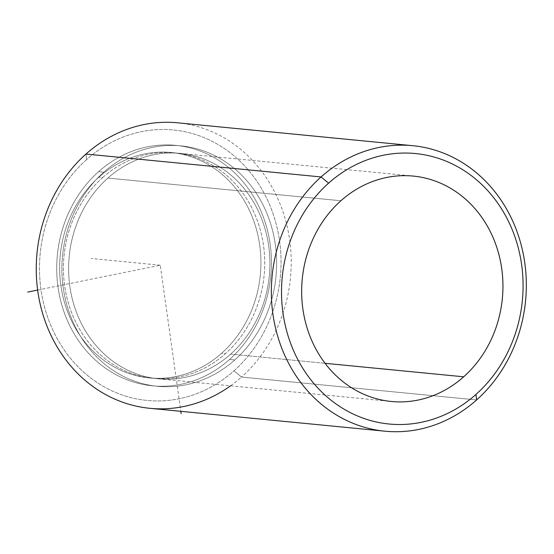 <?xml version="1.0" encoding="UTF-8"?>
<svg xmlns="http://www.w3.org/2000/svg" width="554" height="554" viewBox="0 0 554 554"><rect width="100%" height="100%" fill="white"/><g stroke="black" fill="none" stroke-linecap="round" stroke-linejoin="round"><path stroke-width="0.42" stroke-dasharray="2.77 2.08" d="M98.875 177.197A113.231 100.523 95.6 0 0 63.357 298.26A113.231 100.523 95.6 0 0 149.303 377.911A113.231 100.523 95.6 0 0 221.669 353.237L225.471 353.611A113.231 100.523 -84.4 0 1 153.105 378.285A113.231 100.523 -84.4 0 1 67.166 298.627A113.231 100.523 -84.4 0 1 102.677 177.564L98.875 177.197L102.677 177.564A113.231 100.523 -84.4 0 1 175.05 152.89A113.231 100.523 -84.4 0 1 260.989 232.548A113.231 100.523 -84.4 0 1 225.471 353.611L221.669 353.237A113.231 100.523 95.6 0 0 257.188 232.174A113.231 100.523 95.6 0 0 171.248 152.523A113.231 100.523 95.6 0 0 98.875 177.197A113.231 100.523 -84.4 0 1 240.034 194.17A113.231 100.523 -84.4 0 1 221.669 353.237A113.231 100.523 -84.4 0 1 80.517 336.257A113.231 100.523 -84.4 0 1 98.875 177.197M98.584 171.698A120.779 107.227 95.6 0 0 60.705 300.829A120.779 107.227 95.6 0 0 152.371 385.799A120.779 107.227 95.6 0 0 229.571 359.477L234.751 359.982A120.779 107.227 -84.4 0 1 157.558 386.304A120.779 107.227 -84.4 0 1 65.884 301.334A120.779 107.227 -84.4 0 1 103.771 172.204L98.584 171.698L103.771 172.204A120.779 107.227 -84.4 0 1 180.971 145.882A120.779 107.227 -84.4 0 1 272.637 230.852A120.779 107.227 -84.4 0 1 234.751 359.982L229.571 359.477A120.779 107.227 95.6 0 0 267.45 230.346A120.779 107.227 95.6 0 0 175.784 145.377A120.779 107.227 95.6 0 0 98.584 171.698A120.779 107.227 -84.4 0 1 249.155 189.807A120.779 107.227 -84.4 0 1 229.571 359.477A120.779 107.227 -84.4 0 1 79 341.368A120.779 107.227 -84.4 0 1 98.584 171.698M107.864 178.069A113.231 100.523 95.6 0 0 72.345 299.132A113.231 100.523 95.6 0 0 158.292 378.791A113.231 100.523 95.6 0 0 230.658 354.117L325.073 363.306L230.658 354.117A113.231 100.523 95.6 0 0 266.176 233.054A113.231 100.523 95.6 0 0 180.237 153.396A113.231 100.523 95.6 0 0 107.864 178.069L340.904 200.763L107.864 178.069A113.231 100.523 -84.4 0 1 249.023 195.05A113.231 100.523 -84.4 0 1 230.658 354.117A113.231 100.523 -84.4 0 1 89.506 337.137A113.231 100.523 -84.4 0 1 107.864 178.069M102.677 177.564A113.231 100.523 95.6 0 0 84.319 336.631A113.231 100.523 95.6 0 0 225.471 353.611A113.231 100.523 95.6 0 0 243.836 194.544A113.231 100.523 95.6 0 0 102.677 177.564M234.751 359.982A120.779 107.227 95.6 0 0 254.341 190.313A120.779 107.227 95.6 0 0 103.771 172.204A120.779 107.227 95.6 0 0 84.187 341.873A120.779 107.227 95.6 0 0 234.751 359.982M230.547 385.826A143.424 127.33 95.6 0 0 241.502 377.052L233.947 370.848A135.875 120.633 95.6 0 0 255.983 179.967A135.875 120.633 95.6 0 0 86.597 159.587A135.875 120.633 95.6 0 0 64.562 350.467A135.875 120.633 95.6 0 0 233.947 370.848L241.502 377.052A143.424 127.33 95.6 0 0 264.757 175.563A143.424 127.33 95.6 0 0 85.96 154.06L86.597 159.587A135.875 120.633 -84.4 0 1 255.983 179.967A135.875 120.633 -84.4 0 1 233.947 370.848A135.875 120.633 -84.4 0 1 64.562 350.467A135.875 120.633 -84.4 0 1 86.597 159.587L85.96 154.06M177.633 122.808A143.424 127.33 -84.4 0 1 286.487 223.705A143.424 127.33 -84.4 0 1 241.502 377.052L476.613 399.94L241.502 377.052A143.424 127.33 -84.4 0 1 149.829 408.305M37.644 290.061L160.272 265.214L180.805 411.317M160.272 265.214L91.126 258.483M149.303 377.911L153.105 378.285M171.248 152.523L175.05 152.89M152.371 385.799L157.558 386.304M175.784 145.377L180.971 145.882M158.292 378.791L391.325 401.477M180.237 153.396L413.27 176.089"/><path stroke-width="0.83" d="M463.698 376.803A113.231 100.523 -84.4 0 1 391.325 401.477A113.231 100.523 -84.4 0 1 305.386 321.826A113.231 100.523 -84.4 0 1 340.904 200.763A113.231 100.523 -84.4 0 1 413.27 176.089A113.231 100.523 -84.4 0 1 499.216 255.74A113.231 100.523 -84.4 0 1 463.698 376.803L325.073 363.306L463.698 376.803A113.231 100.523 95.6 0 0 482.056 217.743A113.231 100.523 95.6 0 0 340.904 200.763A113.231 100.523 95.6 0 0 322.539 359.83A113.231 100.523 95.6 0 0 463.698 376.803M384.94 431.192A143.424 127.33 95.6 0 0 476.613 399.94A143.424 127.33 95.6 0 0 521.598 246.599A143.424 127.33 95.6 0 0 412.744 145.695A143.424 127.33 95.6 0 0 321.071 176.948L85.96 154.06L321.071 176.948A143.424 127.33 95.6 0 0 276.086 330.295A143.424 127.33 95.6 0 0 384.94 431.192L149.829 408.305A143.424 127.33 -84.4 0 1 40.975 307.401A143.424 127.33 -84.4 0 1 85.96 154.06A143.424 127.33 95.6 0 0 58.779 349.602A143.424 127.33 95.6 0 0 230.547 385.826M328.619 183.152A135.875 120.633 -84.4 0 1 498.011 203.533A135.875 120.633 -84.4 0 1 475.976 394.413A135.875 120.633 -84.4 0 1 306.591 374.033A135.875 120.633 -84.4 0 1 328.619 183.152L321.071 176.948A143.424 127.33 -84.4 0 1 499.867 198.457A143.424 127.33 -84.4 0 1 476.613 399.94L475.976 394.413A135.875 120.633 95.6 0 0 498.011 203.533A135.875 120.633 95.6 0 0 328.619 183.152A135.875 120.633 95.6 0 0 306.591 374.033A135.875 120.633 95.6 0 0 475.976 394.413L476.613 399.94A143.424 127.33 -84.4 0 1 297.817 378.437A143.424 127.33 -84.4 0 1 321.071 176.948L328.619 183.152M85.96 154.06A143.424 127.33 -84.4 0 1 177.633 122.808L412.744 145.695M180.805 411.317L181.13 413.63M37.644 290.061L27.7 292.076"/></g></svg>
